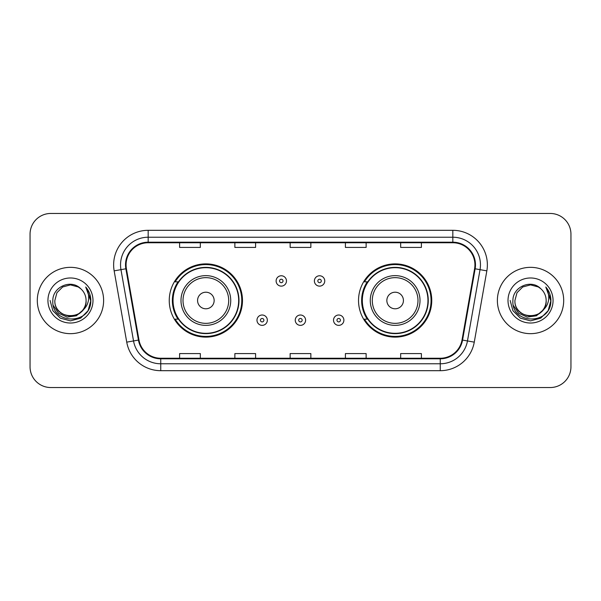 <?xml version="1.0" encoding="UTF-8"?>
<svg xmlns="http://www.w3.org/2000/svg" width="601" height="601" viewBox="0 0 601 601"><rect width="100%" height="100%" fill="white"/><g stroke="black" fill="none" stroke-linecap="round" stroke-linejoin="round"><path stroke-width="0.9" d="M358.527 300.5A36.616 36.616 0 0 0 395.142 337.116A36.616 36.616 0 0 0 431.751 300.5A36.616 36.616 0 0 0 395.142 263.884A36.616 36.616 0 0 0 358.527 300.5M169.249 300.5A36.616 36.616 0 0 0 205.858 337.116A36.616 36.616 0 0 0 242.473 300.5A36.616 36.616 0 0 0 205.858 263.884A36.616 36.616 0 0 0 169.249 300.5M178.031 319.154A33.506 33.506 0 0 1 178.031 281.846M367.309 319.154A33.506 33.506 0 0 1 367.309 281.846M30.05 234.18L30.05 366.82A20.727 20.727 0 0 0 50.777 387.54L550.223 387.54A20.727 20.727 0 0 0 570.95 366.82L570.95 234.18A20.727 20.727 0 0 0 550.223 213.46L50.777 213.46A20.727 20.727 0 0 0 30.05 234.18L30.05 366.82M37.307 300.5A33.16 33.16 0 0 0 70.46 333.66A33.16 33.16 0 0 0 103.62 300.5A33.16 33.16 0 0 0 70.46 267.34A33.16 33.16 0 0 0 37.307 300.5A33.16 33.16 0 0 0 70.46 333.66A33.16 33.16 0 0 0 103.62 300.5A33.16 33.16 0 0 0 70.46 267.34A33.16 33.16 0 0 0 37.307 300.5M497.38 300.5A33.16 33.16 0 0 0 530.54 333.66A33.16 33.16 0 0 0 563.693 300.5A33.16 33.16 0 0 0 530.54 267.34A33.16 33.16 0 0 0 497.38 300.5A33.16 33.16 0 0 0 530.54 333.66A33.16 33.16 0 0 0 563.693 300.5A33.16 33.16 0 0 0 530.54 267.34A33.16 33.16 0 0 0 497.38 300.5M126.075 264.853A22.109 22.109 0 0 1 148.177 242.751L452.823 242.751A22.109 22.109 0 0 1 474.595 268.692L462.019 339.986A22.109 22.109 0 0 1 440.255 358.249L160.745 358.249A22.109 22.109 0 0 1 138.981 339.986L126.405 268.692A22.109 22.109 0 0 1 126.075 264.853M125.519 264.853A22.658 22.658 0 0 0 125.864 268.79L138.433 340.083A22.658 22.658 0 0 0 160.745 358.805L440.255 358.805A22.658 22.658 0 0 0 462.567 340.083L475.136 268.79A22.658 22.658 0 0 0 452.823 242.195L148.177 242.195A22.658 22.658 0 0 0 125.519 264.853M114.16 270.856A34.542 34.542 0 0 1 148.177 230.311L452.823 230.311A34.542 34.542 0 0 1 486.84 270.856L474.264 342.142A34.542 34.542 0 0 1 440.255 370.689L160.745 370.689A34.542 34.542 0 0 1 126.736 342.142L114.16 270.856L120.966 269.654A27.631 27.631 0 0 1 148.177 237.222L452.823 237.222A27.631 27.631 0 0 1 480.034 269.654L467.465 340.947A27.631 27.631 0 0 1 440.255 363.778L160.745 363.778A27.631 27.631 0 0 1 133.535 340.947L120.966 269.654A27.631 27.631 0 0 1 120.546 264.853M550.223 213.46L50.777 213.46M50.777 387.54L550.223 387.54M570.95 366.82L570.95 234.18M290.14 242.751L290.14 247.424L310.86 247.424L310.86 242.751M234.871 242.751L234.871 247.424L255.598 247.424L255.598 242.751M179.609 242.751L179.609 247.424L200.336 247.424L200.336 242.751M345.402 242.751L345.402 247.424L366.129 247.424L366.129 242.751M400.664 242.751L400.664 247.424L421.391 247.424L421.391 242.751M310.86 358.249L310.86 353.576L290.14 353.576L290.14 358.249M255.598 358.249L255.598 353.576L234.871 353.576L234.871 358.249M200.336 358.249L200.336 353.576L179.609 353.576L179.609 358.249M366.129 358.249L366.129 353.576L345.402 353.576L345.402 358.249M421.391 358.249L421.391 353.576L400.664 353.576L400.664 358.249M82.427 310.529C74.141 321.738 54.03 314.571 54.849 300.5C53.887 320.649 87.032 320.649 86.078 300.5C87.032 320.649 53.887 320.649 54.849 300.5L56.937 292.695L62.654 286.977L70.46 284.882L78.273 286.977L80.692 288.698C71.106 278.654 52.655 286.932 52.828 300.5C51.077 324.608 90.165 325.239 90.796 301.672L90.826 300.5C90.766 295.376 89.068 290.884 85.718 287.008C88.264 291.185 89.158 295.684 88.407 300.5C87.678 304.594 85.688 307.937 82.427 310.529A15.618 15.618 0 0 0 86.078 300.5C87.032 320.649 53.887 320.649 54.849 300.5L56.937 292.695L62.654 286.977M86.078 300.5A15.618 15.618 0 0 0 80.692 288.698M83.426 309.695L76.372 315.795L67.132 317.088L58.628 313.241L53.316 305.563M47.937 300.5A22.522 22.522 0 0 0 70.46 323.022A22.522 22.522 0 0 0 92.99 300.5A22.522 22.522 0 0 0 70.46 277.978A22.522 22.522 0 0 0 47.937 300.5M85.718 287.008L90.819 301.093L89.872 294.332L90.819 301.093L89.872 294.332L90.819 301.093L85.868 287.18L90.819 301.093L85.868 287.18L90.826 300.5L88.099 310.679L80.647 318.139L70.46 320.866L60.28 318.139L52.828 310.679L50.093 300.5M85.868 287.18L90.819 301.101M214.151 300.5A8.286 8.286 0 0 0 205.858 292.214A8.286 8.286 0 0 0 197.571 300.5A8.286 8.286 0 0 0 205.858 308.786A8.286 8.286 0 0 0 214.151 300.5M230.731 300.5A24.866 24.866 0 0 0 205.858 275.634A24.866 24.866 0 0 0 180.991 300.5A24.866 24.866 0 0 0 205.858 325.366A24.866 24.866 0 0 0 230.731 300.5A24.866 24.866 0 0 1 205.858 325.366A24.866 24.866 0 0 1 180.991 300.5M238.672 300.5A32.815 32.815 0 0 0 205.858 267.685A32.815 32.815 0 0 0 173.043 300.5A32.815 32.815 0 0 0 205.858 333.315A32.815 32.815 0 0 0 238.672 300.5M241.782 300.5A35.925 35.925 0 0 1 175.161 319.154L178.489 319.154A33.123 33.123 0 0 0 238.98 300.583A33.123 33.123 0 0 0 178.489 281.846L175.161 281.846A35.925 35.925 0 0 1 241.782 300.5M403.429 300.5A8.286 8.286 0 0 0 395.142 292.214A8.286 8.286 0 0 0 386.849 300.5A8.286 8.286 0 0 0 395.142 308.786A8.286 8.286 0 0 0 403.429 300.5M420.009 300.5A24.866 24.866 0 0 0 395.142 275.634A24.866 24.866 0 0 0 370.269 300.5A24.866 24.866 0 0 0 395.142 325.366A24.866 24.866 0 0 0 420.009 300.5A24.866 24.866 0 0 1 395.142 325.366A24.866 24.866 0 0 1 370.269 300.5M427.957 300.5A32.815 32.815 0 0 0 395.142 267.685A32.815 32.815 0 0 0 362.328 300.5A32.815 32.815 0 0 0 395.142 333.315A32.815 32.815 0 0 0 427.957 300.5M431.06 300.5A35.925 35.925 0 0 1 364.439 319.154L367.767 319.154A33.123 33.123 0 0 0 428.265 300.583A33.123 33.123 0 0 0 367.767 281.846L364.439 281.846A35.925 35.925 0 0 1 431.06 300.5M546.151 300.5C547.113 320.649 513.968 320.649 514.922 300.5L517.01 292.695L522.727 286.977L530.54 284.882L538.346 286.977L540.765 288.698C531.186 278.654 512.736 286.932 512.908 300.5C511.15 324.608 550.238 325.239 550.869 301.672L550.907 300.5C550.847 295.376 549.141 290.884 545.791 287.008C548.337 291.185 549.239 295.684 548.48 300.5C547.751 304.594 545.761 307.937 542.508 310.529A15.618 15.618 0 0 0 546.151 300.5C547.113 320.649 513.968 320.649 514.922 300.5L517.01 292.695L522.727 286.977L530.54 284.882L538.346 286.977L540.765 288.698A15.618 15.618 0 0 1 546.151 300.5C547.113 320.649 513.968 320.649 514.922 300.5C514.11 314.571 534.214 321.738 542.508 310.529M543.499 309.695L536.445 315.795L527.212 317.088L518.708 313.241L513.397 305.563M508.01 300.5A22.522 22.522 0 0 0 530.54 323.022A22.522 22.522 0 0 0 553.063 300.5A22.522 22.522 0 0 0 530.54 277.978A22.522 22.522 0 0 0 508.01 300.5M545.791 287.008L550.892 301.093L549.945 294.332L550.907 300.5M510.174 300.5L512.901 310.679L520.353 318.139L530.54 320.866L540.72 318.139L548.172 310.679L550.907 300.5L545.941 287.18L550.892 301.093L546.091 287.353M545.941 287.18L550.892 301.101M286.474 280.952A5.184 5.184 0 0 1 281.298 286.129A5.184 5.184 0 0 1 276.114 280.952A5.184 5.184 0 0 1 281.298 275.769A5.184 5.184 0 0 1 286.474 280.952A5.184 5.184 0 0 0 281.298 275.769A5.184 5.184 0 0 0 276.114 280.952M324.75 280.952A5.184 5.184 0 0 1 319.567 286.129A5.184 5.184 0 0 1 314.383 280.952A5.184 5.184 0 0 1 319.567 275.769A5.184 5.184 0 0 1 324.75 280.952A5.184 5.184 0 0 0 319.567 275.769A5.184 5.184 0 0 0 314.383 280.952M256.98 320.19A5.184 5.184 0 0 1 262.164 315.007A5.184 5.184 0 0 1 267.34 320.19A5.184 5.184 0 0 1 262.164 325.366A5.184 5.184 0 0 1 256.98 320.19A5.184 5.184 0 0 0 262.164 325.366A5.184 5.184 0 0 0 267.34 320.19M295.249 320.19A5.184 5.184 0 0 1 300.432 315.007A5.184 5.184 0 0 1 305.608 320.19A5.184 5.184 0 0 1 300.432 325.366A5.184 5.184 0 0 1 295.249 320.19A5.184 5.184 0 0 0 300.432 325.366A5.184 5.184 0 0 0 305.608 320.19M333.517 320.19A5.184 5.184 0 0 1 338.701 315.007A5.184 5.184 0 0 1 343.885 320.19A5.184 5.184 0 0 1 338.701 325.366A5.184 5.184 0 0 1 333.517 320.19A5.184 5.184 0 0 0 338.701 325.366A5.184 5.184 0 0 0 343.885 320.19M452.823 230.311L452.823 242.195M120.966 269.654L125.864 268.79M160.745 370.689L160.745 358.805M440.255 358.805L440.255 370.689M462.567 340.083L474.264 342.142M126.736 342.142L138.433 340.083M475.136 268.79L486.84 270.856M148.177 230.311L148.177 242.195M228.703 300.5A22.846 22.846 0 0 0 205.858 277.654A22.846 22.846 0 0 0 183.012 300.5A22.846 22.846 0 0 0 205.858 323.346A22.846 22.846 0 0 0 228.703 300.5M417.988 300.5A22.846 22.846 0 0 0 395.142 277.654A22.846 22.846 0 0 0 372.297 300.5A22.846 22.846 0 0 0 395.142 323.346A22.846 22.846 0 0 0 417.988 300.5M279.57 280.952A1.728 1.728 0 0 0 281.298 282.68A1.728 1.728 0 0 0 283.026 280.952A1.728 1.728 0 0 0 281.298 279.225A1.728 1.728 0 0 0 279.57 280.952M317.839 280.952A1.728 1.728 0 0 0 319.567 282.68A1.728 1.728 0 0 0 321.295 280.952A1.728 1.728 0 0 0 319.567 279.225A1.728 1.728 0 0 0 317.839 280.952M263.884 320.19A1.728 1.728 0 0 0 262.164 318.462A1.728 1.728 0 0 0 260.436 320.19A1.728 1.728 0 0 0 262.164 321.918A1.728 1.728 0 0 0 263.884 320.19M302.16 320.19A1.728 1.728 0 0 0 300.432 318.462A1.728 1.728 0 0 0 298.705 320.19A1.728 1.728 0 0 0 300.432 321.918A1.728 1.728 0 0 0 302.16 320.19M340.429 320.19A1.728 1.728 0 0 0 338.701 318.462A1.728 1.728 0 0 0 336.973 320.19A1.728 1.728 0 0 0 338.701 321.918A1.728 1.728 0 0 0 340.429 320.19"/></g></svg>
